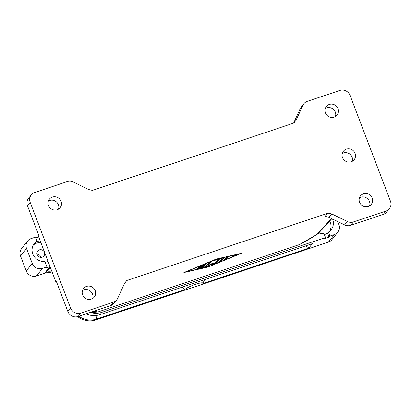 <?xml version="1.0" encoding="UTF-8"?>
<svg xmlns="http://www.w3.org/2000/svg" width="411" height="411" viewBox="0 0 411 411"><rect width="100%" height="100%" fill="white"/><g stroke="black" fill="none" stroke-linecap="round" stroke-linejoin="round"><path stroke-width="0.62" d="M50.404 267.54A12.916 12.325 38.4 0 0 49.479 267.756L45.94 272.221A12.916 12.325 -141.6 0 1 52.151 272.118M50.07 266.677A12.916 12.325 38.4 0 0 49.726 266.79L46.027 268.029L46.926 266.893L42.482 268.378A8.071 7.701 -141.6 0 1 32.233 263.405L26.545 248.516A8.071 7.701 -141.6 0 1 27.624 241.026L21.629 248.593A8.071 7.701 38.4 0 0 20.55 256.084L26.237 270.977A8.071 7.701 38.4 0 0 36.487 275.945L44.629 273.223A12.916 12.325 -141.6 0 1 52.562 273.197M27.624 241.026A8.071 7.701 -141.6 0 1 31.108 238.591L35.552 237.106L37.067 241.072L36.163 242.207A11.303 10.784 -141.6 0 1 40.18 240.774M337.744 221.56L338.926 224.653A8.071 7.701 -141.6 0 1 337.847 232.143A8.071 7.701 -141.6 0 1 334.364 234.578L329.92 236.063L329.021 237.198L327.505 233.232A11.303 10.784 -141.6 0 1 324.32 234.511M77.694 316.634A19.374 18.485 38.4 0 0 95.861 319.907L328.368 242.146A8.071 7.701 38.4 0 0 331.852 239.711L337.847 232.143M78.876 316.254A19.374 18.485 38.4 0 0 96.487 319.111L184.904 289.544L182.273 287.14M184.904 289.544A9.766 1.541 -20.9 0 1 195.646 284.294A9.766 1.541 -20.9 0 1 202.926 283.374A9.766 1.541 -20.9 0 1 202.818 283.549L308.856 248.085L312.396 243.62L100.027 314.646A19.374 18.485 -141.6 0 1 86.007 313.87M329.021 237.198L324.577 238.683L325.476 237.548L101.856 312.339A19.374 18.485 -141.6 0 1 90.754 312.607L90.096 312.504M50.378 267.546L45.94 272.221M328.682 217.167L344.644 224.909A8.071 7.701 38.4 0 0 350.717 225.336L383.191 214.475A8.071 7.701 38.4 0 0 386.674 212.045L389.371 208.639A8.071 7.701 -141.6 0 1 385.888 211.069L353.414 221.935A8.071 7.701 -141.6 0 1 347.346 221.503L331.831 213.977L328.178 213.145L325.029 216.335L328.682 217.167L331.831 213.977M197.249 268.902L197.521 268.727M332.617 219.073A11.303 10.784 -141.6 0 1 332.663 219.191A11.303 10.784 -141.6 0 1 331.153 229.677A11.303 10.784 -141.6 0 1 328.404 232.097L329.92 236.063M198.333 267.72L199.212 267.607L199.099 267.309M328.404 232.097L327.505 233.232M325.43 112.886A6.864 6.545 -141.6 0 1 326.349 106.521A6.864 6.545 -141.6 0 1 332.669 104.224A6.864 6.545 -141.6 0 1 338.022 108.679A6.864 6.545 -141.6 0 1 337.102 115.044A6.864 6.545 -141.6 0 1 330.783 117.335A6.864 6.545 -141.6 0 1 325.43 112.886M335.448 116.503A6.864 6.545 38.4 0 0 335.319 112.08A6.864 6.545 38.4 0 0 325.301 108.463M198.277 268.388L203.245 266.929L205.675 263.857M203.877 264.586L204 264.905L203.013 265.979L199.679 267.093C198.092 267.741 197.938 267.915 199.212 267.607L202.541 266.492L201.56 267.566L199.119 268.126C197.527 268.645 197.018 268.917 197.604 268.943L201.503 268.049L203.373 267.268L203.245 266.929M204 264.905L200.881 266.205L200.763 265.886M200.881 266.205C199.258 266.76 199.022 266.734 200.183 266.128L206.63 263.718L203.373 267.268M202.541 266.492L202.423 266.174M228.516 256.783L226.379 259.141L226.225 258.74L227.648 256.937M224.134 259.937L226.271 257.579L228.465 256.757M224.504 259.511L226.225 258.74M239.428 253.977L216.032 259.341L186.121 271.805L209.518 266.446L239.346 253.762M209.245 266.739L183.897 272.55L216.304 259.043L241.653 253.233L212.343 265.265M203.142 267.905L209.199 266.621M219.145 262.018L222.238 258.617L214.732 260.338C214.146 260.317 214.655 260.045 216.248 259.526L224.242 257.692M224.565 257.651L221.39 261.221L221.262 260.877L223.687 257.82M222.238 258.617L222.074 258.19M219.438 261.673L221.262 260.877M219.171 261.961L221.39 261.221M219.407 259.829L216.155 263.4L214.008 264.227L211.501 264.278L211.357 263.898L213.91 263.965L216.052 263.127L218.539 259.983M211.501 264.278L206.923 266.595L206.825 266.333L211.357 263.898M206.923 266.595L205.027 267.171M205.233 266.914L206.825 266.333M205.048 267.119L209.394 262.382L211.639 261.586M211.583 261.56L207.997 265.583L207.858 265.223L210.56 261.817M207.997 265.583L212.302 263.405L214.66 263.353L217.167 260.625L219.356 259.803M200.183 266.128L199.397 266.59M40.982 257.399A3.971 3.791 38.4 0 0 36.969 254.219M46.926 266.893L44.84 261.437A11.303 10.784 -141.6 0 1 32.808 253.977A11.303 10.784 -141.6 0 1 34.319 243.492A11.303 10.784 -141.6 0 1 37.067 241.072M93.78 311.271L97.957 311.964L299.362 244.602L317.924 233.874L331.841 218.698M35.834 237.846L38.696 236.885M214.378 260.302L214.65 260.122M124.739 282.999L126.86 280.477L328.178 213.145M302.943 105.231A8.071 7.701 -141.6 0 1 303.863 103.731L301.165 107.137A8.071 7.701 38.4 0 0 300.246 108.638L302.943 105.231L296.038 120.253L293.778 123.064L92.46 190.396L88.812 189.563L73.297 182.037A8.071 7.701 -141.6 0 0 67.224 181.611L34.75 192.471A8.071 7.701 -141.6 0 0 31.267 194.901L28.57 198.308A8.071 7.701 38.4 0 0 27.491 205.798L38.865 235.585L38.413 236.15L56.045 282.321L56.636 282.121M224.154 259.886L226.379 259.141M303.863 103.731A8.071 7.701 -141.6 0 1 307.351 101.301L339.825 90.441A8.071 7.701 -141.6 0 1 350.074 95.409L390.45 201.149A8.071 7.701 -141.6 0 1 389.371 208.639M97.957 311.964L90.754 312.607M299.362 244.602L302.183 243.322L313.274 236.839M126.86 280.477L124.6 283.287L117.695 298.309A8.071 7.701 -141.6 0 1 116.775 299.809A8.071 7.701 -141.6 0 1 113.292 302.239L80.818 313.105A8.071 7.701 -141.6 0 1 70.569 308.132L30.188 202.392A8.071 7.701 -141.6 0 1 31.267 194.901M56.045 282.321L56.497 281.751L67.872 311.538A8.071 7.701 38.4 0 0 78.116 316.511L110.595 305.645A8.071 7.701 38.4 0 0 114.078 303.215L116.775 299.809M325.476 237.548L323.966 233.582A11.303 10.784 -141.6 0 1 318.802 232.919M202.926 283.374L204.544 279.691M308.856 248.085L305.923 245.788M37.134 254.758A3.971 3.791 -141.6 0 1 41.321 249.744A3.971 3.791 -141.6 0 1 43.89 256.002A3.971 3.791 -141.6 0 1 37.134 254.758M33.26 245.12A11.303 10.784 -141.6 0 1 40.864 242.567M329.725 221.01A11.303 10.784 -141.6 0 1 330.264 222.217A11.303 10.784 -141.6 0 1 329.812 231.074M48.015 261.298A11.303 10.784 -141.6 0 1 45.195 262.367M372.14 198.035A6.864 6.545 -141.6 0 1 371.225 204.401A6.864 6.545 -141.6 0 1 364.906 206.692A6.864 6.545 -141.6 0 1 359.553 202.243A6.864 6.545 -141.6 0 1 360.473 195.877A6.864 6.545 -141.6 0 1 366.792 193.586A6.864 6.545 -141.6 0 1 372.14 198.035M95.208 290.654A6.864 6.545 -141.6 0 1 94.294 297.019A6.864 6.545 -141.6 0 1 87.969 299.316A6.864 6.545 -141.6 0 1 82.621 294.867A6.864 6.545 -141.6 0 1 83.536 288.501A6.864 6.545 -141.6 0 1 89.855 286.205A6.864 6.545 -141.6 0 1 95.208 290.654M342.491 157.567A6.864 6.545 -141.6 0 1 343.411 151.197A6.864 6.545 -141.6 0 1 349.73 148.905A6.864 6.545 -141.6 0 1 355.083 153.354A6.864 6.545 -141.6 0 1 354.164 159.72A6.864 6.545 -141.6 0 1 347.845 162.016A6.864 6.545 -141.6 0 1 342.491 157.567M61.085 201.298A6.864 6.545 -141.6 0 1 60.17 207.663A6.864 6.545 -141.6 0 1 53.846 209.959A6.864 6.545 -141.6 0 1 48.498 205.51A6.864 6.545 -141.6 0 1 49.412 199.14A6.864 6.545 -141.6 0 1 55.737 196.848A6.864 6.545 -141.6 0 1 61.085 201.298M352.284 161.312A6.864 6.545 38.4 0 0 352.078 157.141A6.864 6.545 38.4 0 0 343.37 152.918A6.864 6.545 38.4 0 0 342.286 153.395M369.571 205.86A6.864 6.545 38.4 0 0 369.443 201.441A6.864 6.545 38.4 0 0 359.425 197.825M300.246 108.638L293.588 123.125M92.639 298.484A6.864 6.545 38.4 0 0 92.511 294.06A6.864 6.545 38.4 0 0 82.493 290.443M58.516 209.127A6.864 6.545 38.4 0 0 58.388 204.704A6.864 6.545 38.4 0 0 48.37 201.087M49.726 266.79L44.629 273.223M32.233 263.405L26.237 270.977M36.487 275.945L42.482 268.378M26.545 248.516L20.55 256.084M334.364 234.578L328.368 242.146M95.861 319.907L96.487 319.111L95.974 315.514M100.027 314.646L101.856 312.339M347.346 221.503L344.644 224.909M201.503 268.049L201.38 267.731M214.008 264.227L213.91 263.965M216.155 263.4L216.052 263.127M331.487 218.529L316.362 235.025M113.292 302.239L110.595 305.645M350.717 225.336L353.414 221.935M385.888 211.069L383.191 214.475M78.116 316.511L80.818 313.105M70.569 308.132L67.872 311.538M30.188 202.392L27.491 205.798M296.038 120.253L294.137 122.776"/></g></svg>
